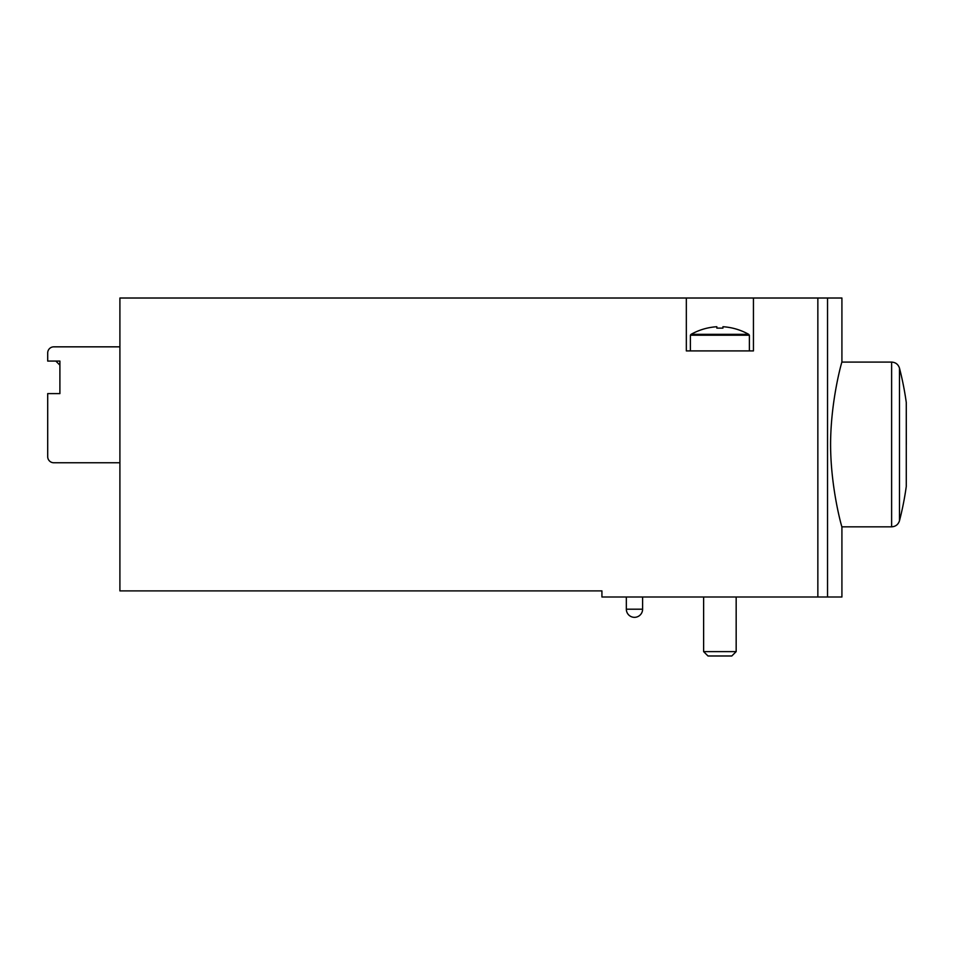 <?xml version="1.0" encoding="UTF-8"?>
<svg xmlns="http://www.w3.org/2000/svg" width="954" height="954" viewBox="0 0 954 954"><rect width="100%" height="100%" fill="white"/><g stroke="black" fill="none" stroke-linecap="round" stroke-linejoin="round"><path stroke-width="1.43" d="M686.331 298.018L686.331 350.905L753.445 350.905L753.445 298.018L119.906 298.018L119.906 590.896L601.926 590.896L601.926 597.001L841.917 597.001L841.917 526.835L891.62 526.835C895.627 526.584 898.251 524.545 899.491 520.729A305.077 305.077 0 0 0 906.276 486.433L906.276 402.481L906.276 486.433M753.445 298.018L841.917 298.018L841.917 362.091C841.965 361.137 830.648 400.441 830.588 444.421C830.636 488.436 841.977 527.812 841.917 526.835M119.906 346.839L53.806 346.839A6.106 6.106 0 0 0 47.7 352.932L47.7 361.065L59.899 361.065L55.833 361.065L59.899 365.143L59.899 393.608L47.7 393.608L47.7 456.656A6.106 6.106 0 0 0 53.806 462.762L119.906 462.762M59.899 361.065L59.899 393.608M691.078 334.329L748.699 334.329C740.709 329.881 732.123 327.341 722.941 326.721C732.123 327.329 740.709 329.869 748.699 334.329L749.379 335.224L690.398 335.224L691.078 334.329C699.067 329.881 707.653 327.341 716.836 326.721C707.665 327.329 699.079 329.869 691.078 334.329L690.744 334.627M722.941 326.721L722.941 328.128L716.836 328.128L716.836 326.721M690.398 335.224L690.398 350.905M736.166 597.001L736.166 651.618L703.623 651.618L703.623 597.001M736.166 651.618L731.801 655.982L707.987 655.982L703.623 651.618M827.535 298.018L827.535 597.001M817.852 298.018L817.852 597.001M642.602 609.201L626.337 609.201A8.133 8.133 0 0 0 634.47 617.333A8.133 8.133 0 0 0 642.602 609.201L642.602 597.001M841.917 362.091L891.62 362.091L891.62 526.835M891.62 362.091C895.627 362.329 898.251 364.368 899.491 368.184L899.491 520.729M626.337 597.001L626.337 609.201M906.276 402.481A305.077 305.077 0 0 0 899.491 368.184M906.276 403.041L906.3 444.457M749.379 335.224L749.379 350.905"/></g></svg>
